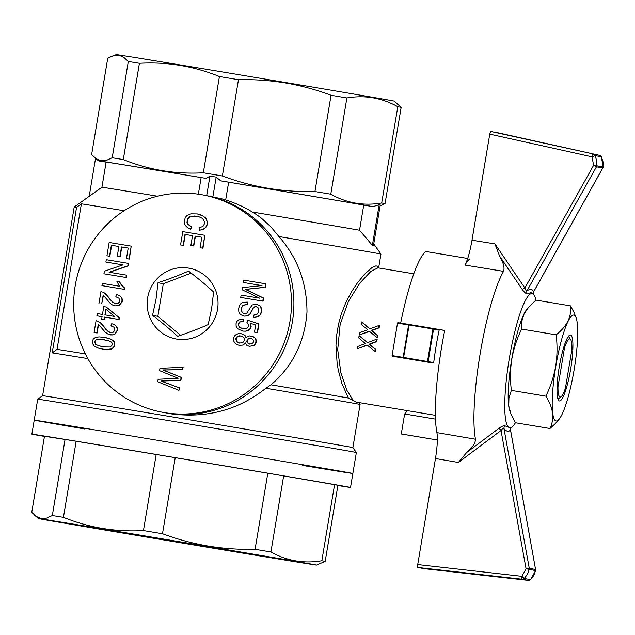 <?xml version="1.0" encoding="UTF-8"?>
<svg xmlns="http://www.w3.org/2000/svg" width="635" height="635" viewBox="0 0 635 635"><rect width="100%" height="100%" fill="white"/><g stroke="black" fill="none" stroke-linecap="round" stroke-linejoin="round"><path stroke-width="0.95" d="M559.371 418.87A53.673 9.319 99.5 0 0 574.167 369.522A53.673 9.319 99.5 0 0 576.191 318.04A53.673 9.319 99.5 0 0 555.808 366.292A53.673 9.319 99.5 0 0 559.371 418.87L555.323 423.616L549.942 428.514C554.728 418.751 553.371 407.964 545.878 396.153C550.545 386.644 553.807 376.69 555.681 366.268C557.308 355.806 557.459 345.329 556.141 334.828C567.055 326.199 571.825 316.548 570.468 305.872L535.956 300.109L529.003 306.705L524.121 313.809L521.764 321.342L521.629 329.073C516.969 338.574 513.699 348.536 511.826 358.958C510.207 369.411 510.056 379.897 511.373 390.398L508.96 397.827L508.73 405.797L511.016 414.187L515.429 422.759A68.016 11.811 -80.5 0 1 511.969 427.022A68.016 11.811 -80.5 0 1 508.349 364.538A68.016 11.811 -80.5 0 1 532.154 293.56A68.016 11.811 -80.5 0 1 533.995 294.942A68.016 11.811 -80.5 0 1 535.892 300.164M436.904 432.61L475.48 439.222C475.44 443.063 472.511 447.484 466.693 452.493L458.359 462.47L501.023 430.482C502.237 428.76 503.214 428.157 503.976 428.673L529.265 568.341L526.066 568.777L535.599 570.587L533.749 575.5L530.558 579.644A2.834 2.794 100.5 0 1 528.336 580.398A2.834 0.524 96.4 0 0 528.344 580.398A2.834 2.834 0 0 0 530.614 579.636L524.248 578.477L521.891 576.326L417.727 564.578L435.475 458.518C437.325 446.889 437.809 438.253 436.904 432.61A93.52 16.24 -80.5 0 1 444.714 330.398L434.261 328.66M530.622 579.58L535.591 570.587A2.834 2.834 0 0 0 535.607 569.524L535.567 569.508A2.834 2.794 100.5 0 1 535.551 570.579M510.961 427.672L510.484 429.879L535.567 569.508L529.265 568.341A2.834 2.794 100.5 0 1 529.249 569.412L527.447 574.334L524.248 578.477A2.834 2.794 100.5 0 1 522.018 579.223L528.336 580.398L424.513 568.722L528.344 580.398M406.821 324.08L402.653 323.421M400.669 323.056A93.52 16.24 -80.5 0 1 425.839 251.492L467.701 258.477M499.57 256.024L494.935 243.896L524.867 287.996C525.447 290.012 526.185 290.909 527.066 290.679A2.834 2.699 -119.3 0 0 527.32 293.664C526.034 293.807 524.351 292.41 522.272 289.481L499.57 256.024C503.452 262.652 504.785 267.764 503.579 271.343A93.52 16.24 -80.5 0 0 480.179 353.552A93.52 16.24 -80.5 0 0 475.488 439.222M503.579 271.343L464.939 265.073C467.622 260.088 469.971 251.801 472.003 240.213L489.752 134.144L490.704 131.437L599.472 155.337A2.834 0.524 102.5 0 0 599.464 155.337A2.834 2.794 100.5 0 1 601.329 156.766L601.369 156.845M603.099 166.957A2.834 2.794 100.5 0 1 602.758 167.981L533.575 291.886C532.709 289.147 530.542 288.75 527.066 290.679L596.456 166.814A2.834 2.794 100.5 0 0 596.797 165.791L603.139 166.965L602.996 161.719L601.329 156.766L595.011 155.599L596.686 160.552L596.797 165.791L593.582 165.346L596.456 166.814L602.782 167.934M533.225 293.83A2.834 2.762 -17 0 1 533.575 291.886L533.297 294.092M533.114 293.672L531.455 292.56L527.32 293.664M466.693 452.493L499.054 428.228C501.983 426.125 504.023 425.363 505.182 425.934L510.699 427.958M489.752 134.144L592.09 156.853L593.582 165.346L524.867 287.996L522.272 289.481M424.513 568.722L417.735 567.468L522.018 579.223A2.834 0.452 96.4 0 1 521.891 576.326L526.066 568.777L501.023 430.482L499.054 428.228M464.939 265.073A93.52 16.24 -80.5 0 1 469.884 258.842M417.735 567.468L417.727 564.578M505.182 425.934A2.834 2.691 139.2 0 0 503.976 428.673C506.619 431.705 508.786 432.11 510.484 429.879A2.834 2.762 36.7 0 1 510.826 427.863M535.575 569.563L510.5 429.736M592.09 156.853L595.011 155.599A2.834 2.794 100.5 0 0 593.153 154.17A2.834 0.46 102.5 0 0 592.09 156.853M437.356 439.984L401.288 433.967L404.63 413.98A73.684 12.795 99.5 0 0 407.225 410.631M444.698 330.462L437.721 329.295M435.531 419.132L404.63 413.98M570.468 305.872L573.953 312.309L576.191 318.04M559.26 366.927A33.441 5.802 99.5 0 0 558.546 400.288A33.441 5.802 99.5 0 0 570.698 368.943A33.441 5.802 99.5 0 0 569.381 335.351A33.441 5.802 99.5 0 0 559.26 366.927M527.447 308.578L526.526 309.761A53.673 9.319 99.5 0 0 511.762 358.942A53.673 9.319 99.5 0 0 509.714 410.583L510.222 412.075M515.429 422.759L549.942 428.514M511.373 390.398L545.878 396.153M521.629 329.073L556.141 334.828M557.062 387.794L557.975 386.834L564.515 347.758L563.967 346.551M564.515 347.758A29.472 5.12 99.5 0 1 570.635 339.519A29.472 5.12 99.5 0 1 571.968 349.139L565.428 388.215A29.472 5.12 99.5 0 1 561.086 396.748L557.967 399.05M557.975 386.834A29.472 5.12 99.5 0 0 561.086 396.748M337.876 485.529A161.536 0.492 -170.5 0 0 350.52 487.45A161.536 0.492 -170.5 0 0 191.278 460.311A161.536 0.492 -170.5 0 0 31.877 434.126A161.536 0.492 -170.5 0 0 44.458 436.428M350.52 487.45L352.854 473.48A161.536 0.492 -170.5 0 0 193.619 446.334A161.536 0.492 -170.5 0 0 34.219 420.156A161.536 0.492 9.5 0 1 193.619 446.334A161.536 0.492 9.5 0 1 352.854 473.48A161.536 0.492 9.5 0 1 302.355 465.392M63.429 517.342L76.16 441.254A149.638 0.452 -170.5 0 0 65.056 439.444L44.482 436.293L31.75 512.374L36.314 516.517L41.283 518.47L46.641 518.104L52.324 515.533A149.638 0.452 9.5 0 1 63.429 517.342C89.098 527.741 115.768 532.154 143.446 530.574A149.638 0.452 9.5 0 1 162.496 533.749C177.292 539.282 192.476 543.385 208.034 546.044C223.607 548.616 239.284 549.704 255.079 549.307A149.638 0.452 9.5 0 1 270.915 551.99C286.885 560.903 303.855 563.824 321.834 560.761A149.638 0.452 9.5 0 1 325.183 561.38L316.603 565.102A140.906 0.429 -170.5 0 0 177.705 541.425A140.906 0.429 -170.5 0 0 38.664 518.597A140.906 0.429 -170.5 0 0 147.479 537.226A140.906 0.429 -170.5 0 0 316.603 565.102M325.183 561.38L337.915 485.291A149.638 0.452 -170.5 0 0 334.566 484.672L321.834 560.761M270.915 551.99L283.647 475.901L334.566 484.672M283.647 475.901A149.638 0.452 -170.5 0 0 267.811 473.218L255.079 549.307M162.496 533.749L175.228 457.66L267.811 473.218M175.228 457.66A149.638 0.452 -170.5 0 0 156.178 454.485L143.446 530.574M76.16 441.254L156.178 454.485M52.324 515.533L65.056 439.444M240.586 552.688L294.894 561.467L260.469 555.45L60.373 522.224L240.586 552.688M292.362 321.945A110.522 108.847 100.5 0 1 164.886 412.71A110.522 108.847 -79.5 0 0 166.759 413.044A110.522 108.847 -79.5 0 0 292.203 322.89A110.522 108.847 -79.5 0 0 205.113 195.358A110.522 108.847 100.5 0 1 292.362 321.945M289.949 321.493A110.522 108.847 100.5 0 1 162.473 412.266A110.522 108.847 100.5 0 1 75.557 283.781A110.522 108.847 100.5 0 1 202.692 194.905A110.522 108.847 100.5 0 1 289.949 321.493M217.535 309.42A35.981 35.433 -79.5 0 0 170.251 269.938A35.981 35.433 -79.5 0 0 159.964 331.406A35.981 35.433 -79.5 0 0 217.535 309.42M244.34 313.769L243.118 313.357L245.015 313.785L246.832 313.055L252.127 304.975L256.318 304.3L259.651 305.546L261.461 308.15L261.723 311.642L260.326 314.968L259.001 316.127L255.849 317.325L253.722 317.309L253.976 314.936L257.215 314.103L258.818 311.261L258.239 307.951L257.262 307.094L254.952 306.594L253.024 307.999L249.92 313.92L248.602 315.079L247.205 315.881L243.919 316.135L247.491 315.928L248.896 315.127L250.214 313.968L253.317 308.054L254.325 307.07L256.183 306.713M243.411 313.412L241.514 311.253L241.895 307.3L243.364 305.244L247.428 304.546L247.396 302.117L247.134 304.49L243.078 305.189L241.61 307.245L241.229 311.206L243.118 313.357M97.123 332.986L94.091 332.47L97.123 332.986L98.568 324.334M110.792 332.7L107.839 331.208L100.901 323.04L97.02 320.897L100.608 322.985L105.759 329.248L109.077 332.097L110.665 332.708L113.435 332.137L114.927 329.97L114.109 327.311L110.966 325.866L111.752 323.699L114.284 324.58L116.126 326.152L117.078 328.033L117.102 330.446L114.665 334.066L112.419 334.843L108.672 334.558L105.132 332.129L98.314 324.096L96.837 332.93M110.022 334.899L112.712 334.899L114.951 334.121L117.388 330.502L117.372 328.089L116.419 326.207L114.57 324.636L111.752 323.699M240.713 297.442L263.057 301.173L263.581 298.045L245.594 289.409L265.374 287.306L265.668 283.789L265.081 287.258L245.3 289.362L263.287 297.99L262.763 301.117L240.713 297.442L241.109 295.092L259.596 298.18L242.006 289.727L242.364 287.599L261.985 285.591L243.221 282.456L243.61 280.114L265.668 283.789M243.221 282.456L261.961 285.591M243.046 328.843L239.427 327.112L238.554 325.588L238.522 324.088L239.855 322.016L243.332 321.445L243.141 319.111L243.038 321.389L239.57 321.961L238.236 324.033L239.133 327.057L242.919 328.843L246.785 328.454L247.952 327.382L248.539 324.723L246.959 322.389L247.745 320.223L258.675 323.882L257.215 332.605L254.476 332.145L255.675 324.993L250.071 323.136L250.881 326.715L249.976 328.755L248.166 330.287L245.634 331.129L242.824 331.121L237.863 328.803L236.141 326.446L236.045 323.667L236.831 321.5L238.339 320.032L240.467 319.119L243.141 319.111M254.476 332.145L257.508 332.653L258.961 323.937L247.745 320.223M242.824 331.121L245.928 331.184L248.46 330.343L250.261 328.803L251.166 326.771L250.38 323.239M106.926 255.778L109.823 256.262L111.657 245.308L118.896 246.515L111.363 245.253L109.53 256.215L106.926 255.778L109.157 242.475L131.207 246.15L129.056 259.009L126.452 258.572L128.214 248.063L121.499 246.944L119.856 256.786L117.253 256.349L118.896 246.507M126.452 258.572L129.342 259.064L131.207 246.15M117.253 256.349L120.142 256.834L121.793 246.999L128.214 248.071M178.951 390.334L179.649 387.929L161.226 381.063L180.919 380.325L181.412 377.42L163.084 369.999L182.697 369.705L183.094 367.355L182.412 369.649L162.79 369.943L181.118 377.365L180.634 380.27L160.941 381.008L179.356 387.874L178.951 390.334L157.718 381.738L158.131 379.278L178.157 378.254L159.575 370.665L159.964 368.324L182.801 367.3M101.933 285.631L124.277 289.362L124.516 287.909L121.841 285.393L119.475 281.773L121.555 285.337L124.23 287.853L123.984 289.306L101.933 285.631L102.306 283.393L119.428 286.25L116.872 281.337L119.475 281.773M243.038 345.067L239.173 345.337L243.038 345.067L245.451 343.178M246.38 337.653L244.84 335.137L241.26 333.732L244.546 335.089L246.19 337.891L247.086 336.772L249.484 335.907L253.143 336.748L254.889 338.074L255.857 339.844L255.913 342.043L255.016 344.075L253.5 345.543L249.285 346.337L246.658 345.21L245.348 342.924L242.745 345.011M249.285 346.337L253.794 345.599L255.302 344.122L256.207 342.09L256.151 339.9L255.183 338.13L253.428 336.804L251.008 336.05M101.671 319.143L104.434 319.611L104.846 317.151L119.086 319.524L119.388 317.738L106.236 307.03L119.094 317.683L118.793 319.469L104.553 317.095L104.14 319.556L101.671 319.143L102.084 316.682L96.885 315.817L97.258 313.579L102.457 314.444L103.767 306.618L106.236 307.03M96.885 315.817L102.084 316.69M199.342 230.251L202.557 229.64L204.875 228.417L206.446 226.608L207.407 224.242L206.764 219.654L205.288 217.567L200.692 214.733L197.287 213.931L203.009 215.916L206.478 219.599L207.097 221.774L207.113 224.187L206.153 226.56L204.589 228.362L202.271 229.584L199.342 230.251L199.049 227.782L202.93 226.481L204.534 223.639L204.438 221.671L202.581 218.488L198.93 216.733L191.849 216.122L189.944 216.614L187.436 218.956L186.976 222.552L187.809 224.298L191.579 226.997L190.5 229.235L187.404 227.568L185.357 225.504L184.34 223.147L185.102 217.757L186.539 215.932L188.595 214.551L191.246 213.844L197.287 213.931M190.5 229.235L191.873 227.052L188.103 224.353L187.269 222.607L187.73 219.004L190.23 216.662L194.564 216.011L197.072 216.321M102.425 349.147L107.998 349.623L111.331 349.028L113.689 347.583L114.935 345.146L114.133 341.566L112.673 340.177L108.085 338.145L104.394 337.407L110.458 338.995L113.84 341.511L114.649 345.099L113.395 347.528L111.046 348.98L105.323 349.52L98.901 348.329L94.337 346.186L92.297 343.21L92.321 341.376L93.266 339.114L95.21 337.598L98.996 336.852L104.394 337.407M103.918 273.78L126.262 277.511L126.357 275.106L125.968 277.455L103.918 273.78L104.346 271.209L122.999 264.89L105.878 262.041L106.275 259.691L128.326 263.366L127.913 265.827L109.101 272.232L126.357 275.106M105.878 262.041L122.992 264.898M109.403 272.28L128.207 265.882L128.326 263.366M190.881 245.499L193.77 245.983L195.421 236.149L201.835 237.22L195.128 236.093L193.484 245.935L190.881 245.499L192.524 235.664L184.991 234.402L183.158 245.364L180.554 244.927L182.785 231.624L204.835 235.299L202.684 248.158L200.081 247.721L201.835 237.212M180.554 244.927L183.451 245.412L185.285 234.458L192.524 235.664M200.081 247.721L202.97 248.214L204.835 235.299M115.657 303.633L112.705 302.141L105.767 293.973L103.092 292.267M119.436 295.561L116.618 294.632L119.436 295.561L121.285 297.132L122.237 299.022L122.253 301.434L119.817 305.054L115.173 305.887L112.355 304.951L109.998 303.062L103.18 295.029L101.695 303.863L103.434 295.267M158.004 282.742L156.035 299.18L152.551 315.341C161.893 322.501 170.251 329.478 177.625 336.28C188.793 332.573 198.969 328.684 208.161 324.612L211.645 308.459L213.614 292.021C206.24 285.218 197.882 278.241 188.539 271.081C179.348 275.153 169.172 279.035 158.004 282.742L163.314 283.726L157.861 316.325L180.57 335.288M152.551 315.341L157.861 316.325M163.314 283.726L191.143 273.098M102.91 346.924L96.02 344.638L94.805 341.789L95.456 340.408L96.877 339.495L99.616 339.146L104.211 339.685M105.219 314.904L106.14 309.372M239.681 343.098L236.855 341.622L236.053 338.844L237.736 336.367L240.784 335.955M249.793 344.099L247.753 342.979L247.15 340.701L248.46 338.733L250.936 338.352M95.456 340.408L94.805 341.789M94.512 341.741L95.726 344.583L102.799 346.916L110.244 347.004L112.459 344.734L112.292 343.21L111.228 341.995L108.498 340.622L99.322 339.09L96.591 339.439L95.171 340.352M235.768 338.796L236.569 341.574L237.823 342.471L239.546 343.098L242.887 342.511L244.689 340.169L244.515 338.645L242.356 336.447L239.649 335.764L236.633 336.987L236.053 338.844M260.731 306.649L261.437 311.587L260.033 314.912L257.31 316.873L253.722 317.309M119.142 295.513L121.285 297.132M114.649 316.484L105.878 309.158L104.926 314.857L114.649 316.484M249.674 338.249L247.198 339.439L246.809 341.781L248.325 343.646L249.658 344.099L252.278 343.614L253.706 341.789L253.635 340.511L251.984 338.622L249.38 338.193M239.173 345.337L236.514 344.432L234.664 342.86L233.609 340.733L233.577 338.431L234.394 336.034L236.204 334.502L238.458 333.613L241.26 333.732M94.091 332.47L96.06 320.738L97.02 320.897M243.919 316.135L240.784 314.69L239.585 313.46L238.847 311.952L238.585 308.467L240.101 304.467L241.3 303.173L243.134 302.323L247.396 302.117M120.991 297.085L121.944 298.966L121.968 301.379L119.531 304.998L117.578 305.824M117.284 305.776L114.887 305.832M256.318 304.3L259.358 305.491L260.437 306.594M112.705 302.141L115.53 303.641L118.3 303.07L119.309 302.085L119.793 300.903L118.967 298.236L115.832 296.799L116.618 294.632M98.957 303.403L100.925 291.663L101.886 291.822M102.806 292.211L104.386 292.941M110.911 300.236L112.411 302.085M104.1 292.886L105.767 293.973M105.473 293.918L110.625 300.18M219.424 76.525C193.754 66.127 167.084 61.714 139.406 63.294A149.638 0.452 -170.5 0 0 128.31 61.484L123.746 57.34L121.309 56.078L116.141 55.285L111.911 56.253L116.308 54.602A140.906 0.429 9.5 0 1 285.433 82.486A140.906 0.429 9.5 0 1 394.248 101.116L401.161 107.339A149.638 0.452 -170.5 0 0 397.812 106.712C381.841 97.798 364.871 94.877 346.893 97.949A149.638 0.452 -170.5 0 0 331.057 95.258C316.262 89.725 301.077 85.622 285.52 82.963C269.954 80.391 254.27 79.311 238.474 79.7A149.638 0.452 -170.5 0 0 219.424 76.525L203.319 172.799A149.638 0.452 9.5 0 1 222.369 175.974C237.165 181.515 252.341 185.611 267.899 188.27C283.472 190.841 299.156 191.929 314.952 191.532A149.638 0.452 9.5 0 1 330.787 194.215C346.758 203.129 363.728 206.058 381.698 202.986A149.638 0.452 9.5 0 1 385.048 203.605L380.095 205.978M238.474 79.7L222.369 175.974M228.656 182.189L220.702 180.832A140.906 0.429 9.5 0 1 267.652 188.698A140.906 0.429 9.5 0 1 372.92 206.637L363.736 205.089A133.199 0.405 9.5 0 0 228.656 182.189L225.679 199.938M202.692 194.905L221.329 198.691C235.783 202.652 248.968 209.002 260.898 217.749L270.732 226.679L278.924 236.537C297.632 257.873 306.991 283.107 306.983 312.229C304.681 342.051 292.687 366.244 271.01 384.826L265.859 388.255C238.546 409.885 207.042 418.433 171.355 413.893L162.473 412.266M76.565 207.343L52.213 352.862L57.039 349.361L81.391 203.843L76.565 207.343A157.289 0.476 9.5 0 0 74.192 207.026L42.616 395.7L37.727 399.193A161.536 0.492 9.5 0 1 197.128 425.371A161.536 0.492 9.5 0 1 356.362 452.509A161.536 0.492 9.5 0 1 356.362 452.517L352.854 473.48M84.598 428.95A161.536 0.492 9.5 0 1 34.219 420.156L31.877 434.126M443.381 337.304A68.016 11.811 99.5 0 0 439.999 357.545M435.427 415.33L356.473 402.161L353.298 400.606L347.02 390.557L340.868 372.745L337.701 349.702L340.122 324.548L348.424 301.339L359.854 283.091L370.792 271.462L377.952 267.835L413.758 273.812M361.569 321.945A70.85 12.303 99.5 0 0 361.14 324.175L367.554 329.748L359.593 332.74A70.85 12.303 99.5 0 0 359.219 334.978L369.324 331.232L376.92 337.558A70.85 12.303 99.5 0 1 377.277 335.415L371.396 330.383L378.658 327.739A70.85 12.303 99.5 0 1 379.103 325.422L369.737 328.914L361.569 321.945L370.007 328.819M379.103 325.422L379.595 325.517A68.016 11.811 99.5 0 0 379.143 327.827L371.88 330.478L377.762 335.502A68.016 11.811 99.5 0 0 377.404 337.645L376.92 337.558M369.546 331.422L359.219 334.978M359.1 335.693A70.85 12.303 99.5 0 0 358.751 337.931L365.315 343.535L357.497 346.551A70.85 12.303 99.5 0 0 357.203 348.805L367.125 345.027L374.888 351.385A70.85 12.303 99.5 0 1 375.174 349.226L369.157 344.17L376.293 341.503A70.85 12.303 99.5 0 1 376.658 339.169L367.459 342.694L359.1 335.693L367.721 342.598M376.658 339.169L377.142 339.257A68.016 11.811 99.5 0 0 376.777 341.59L369.641 344.265L375.666 349.313A68.016 11.811 99.5 0 0 375.388 351.472L374.888 351.385M367.355 345.218L357.203 348.805M433.133 328.454L438.714 329.486L439.142 330.129A68.016 11.811 99.5 0 0 433.721 362.553L433.094 363.022L392.359 356.227L392.081 355.6L403.169 357.354A0.564 0.54 99 0 0 403.606 358.005L403.169 357.354L408.591 324.93L432.927 328.986L427.498 361.41L427.506 361.99L433.094 363.022M438.714 329.486L439.142 330.129L432.927 328.986L433.118 328.446A0.564 0.556 -79.5 0 0 433.118 328.446L433.118 328.446A0.564 0.564 0 0 0 433.118 328.446L438.721 329.486M87.844 358.592A157.289 0.476 -170.5 0 0 52.213 352.862M85.36 353.901A153.035 0.46 -170.5 0 0 57.039 349.361M358.719 402.542L360.093 404.463A157.289 0.476 -170.5 0 0 360.093 404.463L352.877 447.619A157.289 0.476 -170.5 0 0 197.826 421.188A157.289 0.476 -170.5 0 0 42.616 395.7M373.745 243.943L380.952 254.056A153.035 0.46 -170.5 0 0 278.924 236.537M378.182 267.875L377.341 266.2L375.888 265.867L371.737 267.787L364.244 274.558L357.148 283.242L351.52 291.759L345.884 302.443L341.178 314.436L338.471 324.302L336.566 335.836L335.963 345.424L337.137 363.617L338.328 370.332L341.828 383.318L348.385 398.042A153.035 0.46 -170.5 0 0 271.01 384.826M397.796 322.651L409.21 324.461A0.564 0.54 99 0 0 409.21 324.461L397.804 322.659L397.502 323.175L392.081 355.6M397.502 323.175L408.591 324.93A0.564 0.54 99 0 1 409.21 324.461A0.564 0.564 0 0 0 409.21 324.461L403.598 357.426L433.721 362.553M376.293 341.503L376.777 341.59M371.173 343.408L371.658 343.495M369.88 343.837L370.364 343.924M369.157 344.17L369.641 344.265M369.84 344.837L370.332 344.932M370.848 345.654L371.34 345.742M375.174 349.226L375.666 349.313M378.658 327.739L379.143 327.827M373.451 329.628L373.936 329.716M372.134 330.049L372.618 330.137M371.396 330.383L371.88 330.478M372.062 331.049L372.547 331.137M373.047 331.859L373.531 331.946M377.277 335.415L377.762 335.502M360.093 404.463A157.289 0.476 -170.5 0 0 265.859 388.255M206.692 195.643L209.963 176.078A145.947 0.445 9.5 0 1 216.178 177.109L212.884 196.802M106.124 162.123L99.552 161.044A140.906 0.429 9.5 0 1 98.536 160.822A140.906 0.429 9.5 0 1 206.256 178.427L209.963 176.078M206.256 178.427L201.128 177.594L198.35 194.191M372.388 245.348L379.182 204.74A145.947 0.445 9.5 0 1 380.27 204.946L373.475 245.547A145.947 0.445 -170.5 0 0 372.388 245.348L359.529 230.243L363.736 205.089M379.182 204.74L372.92 206.637M111.911 56.253L107.728 58.333L91.623 154.607L96.179 158.742L101.155 160.703L106.513 160.33L112.197 157.758A149.638 0.452 9.5 0 1 123.301 159.568C148.971 169.966 175.641 174.379 203.319 172.799M139.406 63.294L123.301 159.568M128.31 61.484L112.197 157.758M252.301 212.011A133.199 0.405 9.5 0 1 359.529 230.243M220.702 180.832L216.178 177.109M157.536 196.223A133.199 0.405 9.5 0 0 101.925 187.246L106.132 162.092A133.199 0.405 9.5 0 1 201.128 177.594M331.057 95.258L314.952 191.532M346.893 97.949L330.787 194.215M397.812 106.712L381.698 202.986M401.161 107.339L385.048 203.605M89.194 196.326L95.544 158.361M348.385 398.042L353.298 400.606M124.087 210.733A153.035 0.46 -170.5 0 0 81.391 203.843M458.359 462.47L435.475 458.518M472.003 240.213L494.935 243.896M601.369 156.797A2.834 2.834 0 0 0 599.472 155.337L490.704 131.437M392.192 356.195L427.506 361.99A0.564 0.556 100.5 0 0 428.149 361.521L433.57 329.097A0.564 0.556 -79.5 0 0 433.126 328.446L409.218 324.461L433.118 328.446M601.361 156.797L603.131 166.965A2.834 2.834 0 0 1 602.806 167.973L533.543 292.029M533.995 294.942L533.098 293.648M511.969 427.022L510.675 427.974M497.483 132.691L599.472 155.337M570.635 339.519L568.428 336.328M38.664 518.597L34.734 515.358M34.219 420.156L37.727 399.193M352.877 447.619L356.362 452.509M380.952 254.056L378.627 267.954M98.536 160.822L94.607 157.583M101.925 187.246L74.192 207.026"/></g></svg>
